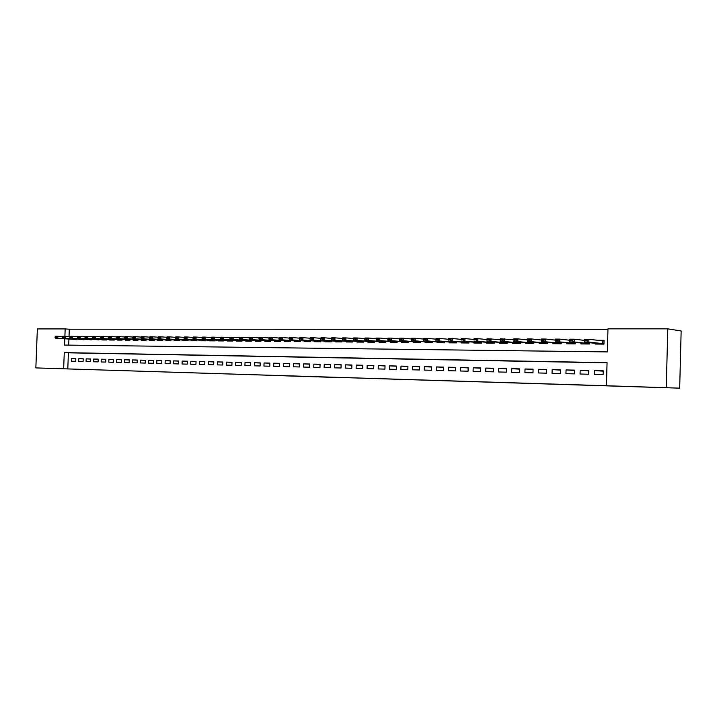<?xml version="1.0" encoding="UTF-8"?>
<svg xmlns="http://www.w3.org/2000/svg" width="717" height="717" viewBox="0 0 717 717"><rect width="100%" height="100%" fill="white"/><g stroke="black" fill="none" stroke-linecap="round" stroke-linejoin="round"><path stroke-width="1.08" d="M334.409 377.402L320.965 376.909L334.409 377.402M59.735 368.699L48.389 368.323L59.735 368.699M662.831 387.574L643.122 386.938L662.831 387.574M286.092 375.869L302.735 376.416L286.092 375.869M287.302 375.887L276.144 375.511L287.302 375.887M64.79 338.8L64.557 345.065L607.344 351.904L607.971 328.852L667.787 328.843L681.15 330.976L679.68 388.157L35.85 367.911L37.356 328.915L65.166 328.915L64.889 336.3M679.68 388.157L606.43 385.746L607.057 362.668L64.27 352.612L63.652 368.78L35.85 367.911M607.048 362.847L68.402 352.818L67.792 368.923L606.43 385.746M67.792 368.923L63.652 368.78M319.101 376.918L332.796 377.357L319.128 376.864M317.147 376.864L290.878 375.968L317.147 376.864M489.102 339.733L487.121 339.715L489.093 340.172L491.028 338.729L490.948 341.373L486.995 341.346L487.067 338.702L500.17 339.661M502.42 339.813L500.412 339.804L502.411 340.261L504.347 338.8L504.275 341.471L500.251 341.444L500.332 338.774L513.381 339.75M527.461 339.831L526.798 339.831M541.362 339.921L540.421 339.912M555.496 340.01L554.268 340.001M569.854 340.1L568.33 340.091M584.445 340.19L582.625 340.181M594.402 374.382L603.114 374.597L603.221 370.788L594.51 370.581L594.402 374.382M580.062 374.014L588.639 374.238L588.738 370.456L580.17 370.259L580.062 374.014M565.946 373.665L574.389 373.88L574.496 370.124L566.054 369.927L565.946 373.665M552.054 373.315L560.362 373.521L560.47 369.802L552.162 369.605L552.054 373.315M538.386 372.965L546.56 373.172L546.668 369.479L538.485 369.291L538.386 372.965M524.916 372.634L532.973 372.831L533.081 369.165L525.023 368.986L524.916 372.634M511.66 372.293L519.592 372.499L519.691 368.861L511.768 368.681L511.66 372.293M498.602 371.971L506.417 372.168L506.516 368.556L498.709 368.377L498.602 371.971M485.741 371.648L493.439 371.836L493.538 368.26L485.848 368.081L485.741 371.648M473.077 371.325L480.65 371.514L480.757 367.964L473.184 367.785L473.077 371.325M460.601 371.012L468.067 371.2L468.165 367.669L460.699 367.498L460.601 371.012M448.304 370.707L455.653 370.886L455.761 367.391L448.412 367.221L448.304 370.707M436.187 370.402L443.438 370.581L443.545 367.104L436.295 366.934L436.187 370.402M424.249 370.097L431.392 370.277L431.5 366.826L424.356 366.665L424.249 370.097M412.481 369.802L419.526 369.981L419.624 366.557L412.589 366.387L412.481 369.802M400.884 369.506L407.821 369.685L407.928 366.279L400.991 366.127L400.884 369.506M389.456 369.219L396.295 369.398L396.402 366.02L389.555 365.858L389.456 369.219M378.182 368.941L384.921 369.112L385.029 365.76L378.289 365.598L378.182 368.941M367.068 368.655L373.718 368.825L373.826 365.5L367.176 365.347L367.068 368.655M356.107 368.386L362.668 368.547L362.775 365.24L356.215 365.087L356.107 368.386M345.307 368.108L351.769 368.278L351.877 364.989L345.406 364.845L345.307 368.108M334.642 367.839L341.023 368L341.131 364.747L334.749 364.594L334.642 367.839M324.129 367.579L330.42 367.74L330.528 364.496L324.236 364.353L324.129 367.579M313.759 367.319L319.97 367.471L320.069 364.254L313.867 364.119L313.759 367.319M303.533 367.059L309.654 367.212L309.762 364.021L303.641 363.877L303.533 367.059M293.441 366.808L299.473 366.961L299.581 363.788L293.54 363.644L293.441 366.808M283.475 366.557L289.435 366.71L289.543 363.555L283.582 363.42L283.475 366.557M273.652 366.306L279.531 366.459L279.639 363.322L273.751 363.187L273.652 366.306M263.946 366.064L269.753 366.208L269.861 363.098L264.053 362.963L263.946 366.064M254.374 365.822L260.101 365.966L260.208 362.883L254.481 362.748L254.374 365.822M244.927 365.589L250.583 365.724L250.69 362.659L245.035 362.524L244.927 365.589M235.597 365.347L241.181 365.491L241.288 362.443L235.705 362.309L235.597 365.347M226.393 365.123L231.905 365.258L232.003 362.228L226.491 362.103L226.393 365.123M217.296 364.89L222.736 365.025L222.844 362.013L217.403 361.888L217.296 364.89M208.324 364.666L213.693 364.801L213.8 361.807L208.423 361.682L208.324 364.666M199.451 364.442L204.757 364.577L204.865 361.601L199.559 361.485L199.451 364.442M190.704 364.218L195.938 364.353L196.046 361.395L190.803 361.278L190.704 364.218M182.055 364.003L187.227 364.137L187.334 361.198L182.163 361.081L182.055 364.003M173.514 363.788L178.623 363.913L178.73 361.001L173.622 360.884L173.514 363.788M165.08 363.573L170.126 363.707L170.234 360.803L165.188 360.687L165.08 363.573M156.745 363.367L161.737 363.492L161.836 360.606L156.853 360.499L156.745 363.367M148.518 363.161L153.447 363.286L153.546 360.418L148.616 360.301L148.518 363.161M140.38 362.954L145.246 363.08L145.354 360.23L140.487 360.122L140.38 362.954M132.349 362.757L137.153 362.874L137.261 360.042L132.448 359.934L132.349 362.757M124.408 362.551L129.159 362.677L129.266 359.862L124.507 359.746L124.408 362.551M116.557 362.354L121.254 362.47L121.361 359.674L116.665 359.567L116.557 362.354M108.805 362.157L113.447 362.273L113.546 359.495L108.903 359.387L108.805 362.157M101.142 361.968L105.731 362.085L105.829 359.316L101.24 359.217L101.142 361.968M93.56 361.78L98.095 361.888L98.202 359.145L93.667 359.038L93.56 361.78M86.076 361.592L90.557 361.7L90.656 358.966L86.174 358.867L86.076 361.592M78.673 361.404L83.1 361.511L83.208 358.796L78.771 358.697L78.673 361.404M75.832 358.625L71.458 358.527L71.35 361.216L75.733 361.332L75.832 358.625M607.962 329.273L69.298 329.211L69.02 336.551M68.922 339.06L68.698 345.119M595.253 343.282L595.235 344.043L603.947 344.115L604.046 340.306L597.144 340.27M589.508 342.627L589.473 343.999L580.895 343.927L580.913 343.183M575.258 342.547L575.222 343.882L566.78 343.81L566.806 343.076M561.241 342.466L561.205 343.766L552.897 343.694L552.915 342.968M547.429 342.385L547.403 343.649L539.22 343.577L539.238 342.869M533.842 342.305L533.807 343.533L525.758 343.47L525.776 342.771M520.461 342.224L520.425 343.425L512.503 343.353L512.521 342.672M507.286 342.143L507.251 343.318L499.444 343.246L499.462 342.574M494.309 342.063L494.273 343.201L486.583 343.138L486.601 342.475M481.528 341.982L481.492 343.102L473.919 343.04L473.937 342.376M468.936 341.901L468.909 342.995L461.443 342.932L461.461 342.287M456.532 341.821L456.505 342.887L449.147 342.834L449.165 342.188M444.307 341.74L444.28 342.789L437.029 342.726L437.047 342.099M432.27 341.668L432.234 342.69L425.091 342.627L425.109 342.009M420.395 341.588L420.368 342.592L413.333 342.529L413.351 341.919M408.699 341.507L408.672 342.493L401.735 342.439L401.753 341.83M397.164 341.426L397.137 342.394L390.299 342.341L390.317 341.74M385.8 341.355L385.773 342.305L379.024 342.251L379.042 341.65M374.597 341.274L374.561 342.206L367.911 342.152L367.929 341.57M363.537 341.202L363.51 342.117L356.958 342.063L356.976 341.48M352.647 341.131L352.612 342.027L346.15 341.973L346.168 341.4M341.892 341.05L341.866 341.937L335.493 341.884L335.511 341.319M331.299 340.978L331.263 341.848L324.98 341.794L324.998 341.238M320.84 340.907L320.813 341.767L314.602 341.713L314.629 341.158M310.524 340.835L310.497 341.677L304.375 341.624L304.393 341.077M300.351 340.763L300.324 341.597L294.284 341.543L294.302 340.996M290.304 340.692L290.277 341.507L284.317 341.462L284.335 340.925M280.401 340.62L280.374 341.426L274.494 341.382L274.512 340.844M270.623 340.548L270.596 341.346L264.788 341.301L264.806 340.772M260.97 340.485L260.943 341.265L255.216 341.22L255.234 340.692M251.452 340.414L251.425 341.184L245.77 341.14L245.788 340.62M242.05 340.351L242.023 341.113L236.44 341.059L236.458 340.548M232.765 340.279L232.738 341.032L227.226 340.987L227.244 340.476M223.605 340.216L223.579 340.951L218.138 340.907L218.156 340.405M214.553 340.145L214.526 340.88L209.158 340.835L209.176 340.333M205.618 340.082L205.6 340.808L200.294 340.763L200.312 340.261M196.799 340.019L196.772 340.736L191.538 340.692L191.556 340.199M188.087 339.957L188.06 340.665L182.889 340.62L182.907 340.127M179.483 339.894L179.456 340.593L174.348 340.548L174.365 340.064M170.987 339.831L170.96 340.521L165.914 340.476L165.932 339.992M162.589 339.768L162.562 340.45L157.579 340.405L157.597 339.93M154.298 339.706L154.272 340.378L149.342 340.342L149.36 339.867M146.098 339.652L146.08 340.315L141.213 340.27L141.222 339.804M138.005 339.589L137.987 340.243L133.174 340.208L133.192 339.741M130.01 339.526L129.983 340.181L125.233 340.136L125.242 339.679M122.105 339.473L122.078 340.109L117.382 340.073L117.4 339.616M114.29 339.41L114.263 340.046L109.62 340.01L109.638 339.553M106.573 339.356L106.546 339.983L101.957 339.948L101.975 339.491M98.937 339.302L98.919 339.921L94.402 339.437M91.4 339.24L91.373 339.858L86.909 339.374M83.943 339.186L83.916 339.795L79.506 339.32M76.567 339.132L76.549 339.733L72.184 339.258M667.787 328.843L666.263 387.619M69.298 329.211L65.166 328.915M68.402 352.818L64.27 352.612M594.51 370.581L603.212 371.155M580.17 370.259L588.729 370.806M566.054 369.927L574.487 370.465M552.162 369.605L560.461 370.124M538.485 369.291L546.659 369.793M525.023 368.986L533.072 369.47M511.768 368.681L519.691 369.156M498.709 368.377L506.507 368.843M485.848 368.081L493.529 368.529M473.184 367.785L480.748 368.224M460.699 367.498L468.156 367.929M448.412 367.221L455.752 367.633M436.295 366.934L443.536 367.346M424.356 366.665L431.491 367.059M412.589 366.387L419.624 366.781M400.991 366.127L407.919 366.504M389.555 365.858L396.393 366.226M378.289 365.598L385.02 365.966M367.176 365.347L373.817 365.697M356.215 365.087L362.766 365.437M345.406 364.845L351.868 365.177M334.749 364.594L341.122 364.926M324.236 364.353L330.519 364.675M313.867 364.119L320.069 364.433M303.641 363.877L309.753 364.191M293.54 363.644L299.581 363.949M283.582 363.42L289.534 363.716M273.751 363.187L279.63 363.483M264.053 362.963L269.852 363.259M254.481 362.748L260.208 363.026M245.035 362.524L250.681 362.811M235.705 362.309L241.279 362.587M226.491 362.103L232.003 362.372M217.403 361.888L222.835 362.157M208.423 361.682L213.791 361.942M199.559 361.485L204.865 361.735M190.803 361.278L196.037 361.529M182.163 361.081L187.325 361.323M173.622 360.884L178.73 361.126M165.188 360.687L170.225 360.929M156.853 360.499L161.836 360.732M148.616 360.301L153.546 360.534M140.487 360.122L145.354 360.346M132.448 359.934L137.252 360.158M124.507 359.746L129.257 359.97M116.665 359.567L121.352 359.782M108.903 359.387L113.546 359.602M101.24 359.217L105.829 359.423M93.667 359.038L98.193 359.244M86.174 358.867L90.656 359.074M78.771 358.697L83.199 358.894M71.458 358.527L75.832 358.724M308.668 376.586L314.387 376.775L308.668 376.586M599.6 340.557L604.046 340.584M604.028 341.005L588.899 339.284L588.818 342.081L584.4 342.054L598.319 343.748L603.956 343.793M584.713 340.799L584.4 342.054L584.472 339.258L588.899 339.284L586.945 340.342L584.731 340.333L584.713 340.799L586.927 340.817L586.945 340.342M603.956 343.739L588.818 342.081L586.927 340.817M584.731 340.333L584.472 339.258M584.445 340.387L574.227 339.195L574.156 341.973L569.8 341.946L589.482 343.676M570.087 340.7L569.8 341.946L569.881 339.177L574.227 339.195L572.283 340.252L570.105 340.243L570.087 340.7L572.265 340.718L572.283 340.252M589.482 343.622L574.156 341.973L572.265 340.718M570.105 340.243L569.881 339.177M569.845 340.261L559.798 339.114L559.726 341.875L555.442 341.839L575.231 343.56M555.702 340.611L555.523 339.087L559.798 339.114L557.853 340.163L555.711 340.154L555.702 340.611L557.853 340.163M575.231 343.506L559.726 341.875L557.844 340.62M555.711 340.154L555.523 339.087M555.487 340.136L545.601 339.033L545.529 341.767L541.308 341.74L561.214 343.452M541.541 340.512L541.389 339.007L545.601 339.033L543.665 340.073L541.55 340.064L543.647 340.53L543.665 340.073M561.214 343.389L545.529 341.767L543.647 340.53M541.55 340.064L541.389 339.007M541.362 340.019L531.638 338.953L531.557 341.668L527.407 341.642L547.403 343.335M527.604 340.423L527.488 338.935L531.638 338.953L529.693 339.983L527.622 339.975L529.684 340.441L529.693 339.983M547.412 343.273L531.557 341.668L529.684 340.441M527.622 339.975L527.488 338.935M527.461 339.903L517.88 338.881L517.808 341.57L513.722 341.534L533.815 343.228M513.892 340.333L513.802 338.854L517.88 338.881L515.953 339.903L513.91 339.885L513.892 340.333L515.953 339.903M533.824 343.156L517.808 341.57L515.935 340.351M513.91 339.885L513.802 338.854M500.394 340.243L500.251 341.444L520.434 343.12M520.443 343.049L504.275 341.471L502.411 340.261M500.412 339.804L500.332 338.774M487.112 340.163L486.995 341.346L507.26 343.013M507.269 342.941L490.948 341.373L489.093 340.172M487.121 339.715L487.067 338.702M487.049 339.571L477.907 338.648L477.836 341.274L473.937 341.247L494.282 342.905M474.027 340.073L474.018 338.63L477.907 338.648L475.989 339.652L474.045 339.634L475.989 339.652M494.291 342.834L477.836 341.274L475.98 340.082M474.045 339.634L474.018 338.63M473.991 339.473L464.992 338.576L464.912 341.184L461.076 341.158L481.501 342.798M461.148 339.992L461.156 338.558L464.992 338.576L463.074 339.571L461.156 339.553L463.074 339.571M481.51 342.726L464.912 341.184L463.065 340.001M461.156 339.553L461.156 338.558M461.13 339.365L452.275 338.505L452.194 341.095L448.421 341.068L468.918 342.699M448.457 339.903L448.492 338.487L452.275 338.505L450.366 339.491L448.475 339.473L450.366 339.491M468.918 342.627L452.194 341.095L450.348 339.921M448.475 339.473L448.492 338.487M448.475 339.266L439.745 338.433L439.673 341.005L435.945 340.978L456.514 342.601M437.845 339.41L435.981 339.401L437.827 339.84L439.745 338.433L436.026 338.415L435.981 339.401M456.514 342.52L439.673 341.005L437.827 339.84M435.945 340.978L435.963 339.822M435.99 339.177L427.413 338.361L427.332 340.916L423.666 340.889L444.289 342.493M425.504 339.329L423.675 339.32L425.495 339.759L427.413 338.361L423.738 338.343L423.675 339.32M444.289 342.421L427.332 340.916L425.495 339.759M423.666 340.889L423.657 339.741M423.693 339.078L415.251 338.29L415.17 340.826L411.567 340.799L432.243 342.394M413.359 339.258L411.549 339.24L413.342 339.679L415.251 338.29L411.639 338.272L411.549 339.24M432.243 342.323L415.17 340.826L413.342 339.679M411.567 340.799L411.54 339.661M411.576 338.989L403.277 338.227L403.196 340.736L399.638 340.709L420.377 342.305M401.386 339.177L399.602 339.168L401.377 339.598L403.277 338.227L399.719 338.209L399.602 339.168M420.377 342.224L403.196 340.736L401.377 339.598M399.638 340.709L399.593 339.589M399.638 338.899L391.473 338.155L391.401 340.656L387.888 340.629L408.681 342.206M389.591 339.105L387.834 339.096L389.573 339.517L391.473 338.155L387.969 338.137L387.834 339.096M408.681 342.126L391.401 340.656L389.573 339.517M387.888 340.629L387.825 339.508M387.879 338.809L379.849 338.092L379.768 340.566L376.308 340.539L397.146 342.117M377.967 339.033L376.237 339.024L377.958 339.446L379.849 338.092L376.389 338.074L376.237 339.024M397.146 342.036L379.768 340.566L377.958 339.446M376.308 340.539L376.228 339.437M376.291 338.72L368.386 338.03L368.305 340.485L364.899 340.458L385.782 342.018M366.512 338.962L364.81 338.953L366.495 339.374L368.386 338.03L364.98 338.012L364.81 338.953M385.782 341.937L368.305 340.485L366.495 339.374M364.899 340.458L364.792 339.356M364.863 338.639L357.093 337.967L357.012 340.405L353.651 340.378L374.57 341.928M355.22 338.89L353.544 338.881L355.211 339.293L357.093 337.967L353.732 337.94L353.544 338.881M374.579 341.848L357.012 340.405L355.211 339.293M353.651 340.378L353.526 339.284M353.606 338.549L345.952 337.895L345.872 340.324L342.565 340.297L363.519 341.839M344.088 338.818L342.43 338.809L344.079 339.222L345.952 337.895L342.645 337.877L342.43 338.809M363.528 341.758L345.872 340.324L344.079 339.222M342.565 340.297L342.421 339.213M342.511 338.469L334.973 337.832L334.902 340.243L331.63 340.216L352.621 341.749M333.118 338.747L331.487 338.738L333.1 339.15L334.973 337.832L331.711 337.815L331.487 338.738M352.63 341.668L334.902 340.243L333.1 339.15M331.63 340.216L331.469 339.141M331.568 338.397L324.156 337.779L324.075 340.163L320.858 340.136L341.875 341.659M322.3 338.684L320.687 338.675L322.283 339.078L324.156 337.779L320.938 337.761L320.687 338.675M341.875 341.579L324.075 340.163L322.283 339.078M320.858 340.136L320.678 339.069M320.786 338.316L313.481 337.716L313.401 340.082L310.228 340.064L331.272 341.579M311.635 338.612L310.049 338.603L311.617 339.007L313.481 337.716L310.309 337.698L310.049 338.603M331.281 341.489L313.401 340.082L311.617 339.007M310.228 340.064L310.031 338.998M310.147 338.245L302.95 337.653L302.879 340.01L299.751 339.983L320.822 341.489M301.113 338.549L299.545 338.541L301.095 338.944L302.95 337.653L299.823 337.635L299.545 338.541M320.822 341.409L302.879 340.01L301.095 338.944M299.751 339.983L299.536 338.935M299.661 338.164L292.572 337.599L292.5 339.939L289.408 339.912L310.506 341.409M290.735 338.487L289.193 338.478L290.726 338.872L292.572 337.599L289.489 337.582L289.193 338.478M310.506 341.319L292.5 339.939L290.726 338.872M289.408 339.912L289.184 338.863M289.318 338.092L282.337 337.537L282.256 339.858L279.218 339.84L300.333 341.328M280.508 338.415L278.985 338.406L280.49 338.809L282.337 337.537L279.289 337.519L278.985 338.406M300.333 341.238L282.256 339.858L280.49 338.809M279.218 339.84L278.967 338.8M279.119 338.021L272.236 337.483L272.155 339.786L269.153 339.768L290.286 341.247M270.408 338.352L268.911 338.343L270.399 338.738L272.236 337.483L269.233 337.465L268.911 338.343M290.295 341.158L272.155 339.786L270.399 338.738M269.153 339.768L268.893 338.729M269.054 337.949L262.27 337.42L262.198 339.715L259.231 339.697L280.383 341.167M260.45 338.29L258.971 338.281L260.441 338.675L262.27 337.42L259.312 337.402L258.971 338.281M280.383 341.077L262.198 339.715L260.441 338.675M259.231 339.697L258.962 338.666M259.124 337.886L252.447 337.366L252.366 339.643L249.444 339.625L270.605 341.086M250.627 338.227L249.166 338.218L250.618 338.612L252.447 337.366L249.516 337.349L249.166 338.218M270.605 340.996L252.366 339.643L250.618 338.612M249.444 339.625L249.157 338.603M249.328 337.815L242.74 337.313L242.669 339.571L239.783 339.553L260.952 341.005M240.939 338.173L239.496 338.164L240.921 338.549L242.74 337.313L239.863 337.295L239.496 338.164M260.961 340.916L242.669 339.571L240.921 338.549M239.783 339.553L239.478 338.541M239.666 337.752L233.177 337.259L233.097 339.508L230.247 339.482L251.434 340.925M231.367 338.11L229.942 338.101L231.358 338.487L233.177 337.259L230.327 337.241L229.942 338.101M251.434 340.835L233.097 339.508L231.358 338.487M230.247 339.482L229.933 338.478M230.13 337.689L223.731 337.205L223.65 339.437L220.845 339.419L242.032 340.853M221.929 338.048L220.522 338.039L221.92 338.424L223.731 337.205L220.917 337.187L220.522 338.039M242.032 340.763L223.65 339.437L221.92 338.424M220.845 339.419L220.513 338.415M220.719 337.617L214.41 337.151L214.329 339.365L211.551 339.347L232.747 340.772M212.617 337.994L211.228 337.985L212.599 338.361L214.41 337.151L211.632 337.133L211.228 337.985M232.747 340.683L214.329 339.365L212.599 338.361M211.551 339.347L211.21 338.352M211.434 337.555L205.205 337.098L205.125 339.302L202.391 339.284L223.587 340.7M203.422 337.931L202.051 337.922L203.404 338.299L205.205 337.098L202.463 337.08L202.051 337.922M223.587 340.611L205.125 339.302L203.404 338.299M202.391 339.284L202.033 338.29M202.266 337.492L196.117 337.044L196.046 339.24L193.339 339.213L214.535 340.629M194.343 337.877L192.99 337.868L194.325 338.245L196.117 337.044L193.42 337.035L192.99 337.868M214.544 340.539L196.046 339.24L194.325 338.245M193.339 339.213L192.972 338.236M193.214 337.438L187.155 336.999L187.074 339.168L184.412 339.15L205.609 340.557M185.38 337.824L184.045 337.815L185.362 338.182L187.155 336.999L184.484 336.981L184.045 337.815M205.609 340.467L187.074 339.168L185.362 338.182M184.412 339.15L184.027 338.173M184.278 337.375L178.3 336.945L178.219 339.105L175.593 339.087L196.781 340.485M176.534 337.761L175.217 337.761L176.516 338.128L178.3 336.945L175.665 336.927L175.217 337.761M196.79 340.396L178.219 339.105L176.516 338.128M175.593 339.087L175.199 338.119M175.459 337.313L169.562 336.9L169.481 339.042L166.882 339.024L188.069 340.414M167.796 337.707L166.496 337.698L167.787 338.065L169.562 336.9L166.962 336.882L166.496 337.698M188.078 340.324L169.481 339.042L167.787 338.065M166.882 339.024L166.478 338.057M166.747 337.259L160.931 336.847L160.85 338.98L158.287 338.962L179.465 340.342M159.174 337.653L157.883 337.644L159.156 338.012L160.931 336.847L158.358 336.829L157.883 337.644M179.474 340.252L160.85 338.98L159.156 338.012M158.287 338.962L157.874 338.003M158.143 337.205L152.407 336.802L152.327 338.917L149.79 338.899L170.969 340.27M150.651 337.599L149.387 337.59L150.642 337.958L152.407 336.802L149.871 336.784L149.387 337.59M170.969 340.181L152.327 338.917L150.642 337.958M149.79 338.899L149.369 337.949M149.656 337.142L143.983 336.748L143.911 338.854L141.401 338.836L162.571 340.208M142.235 337.546L140.989 337.546L142.226 337.904L143.983 336.748L141.482 336.739L140.989 337.546M162.58 340.109L143.911 338.854L142.226 337.904M141.401 338.836L140.971 337.895M141.267 337.089L135.674 336.703L135.594 338.8L133.12 338.782L154.28 340.136M133.927 337.501L132.69 337.492L133.918 337.85L135.674 336.703L133.201 336.685L132.69 337.492M154.28 340.046L135.594 338.8L133.918 337.85M133.12 338.782L132.681 337.841M132.977 337.035L127.456 336.658L127.384 338.738L124.937 338.72L146.089 340.073M125.726 337.447L124.498 337.438L125.708 337.797L127.456 336.658L125.018 336.64L124.498 337.438M146.089 339.975L127.384 338.738L125.708 337.797M124.937 338.72L124.489 337.788M124.794 336.981L119.345 336.614L119.273 338.675L116.853 338.657L137.987 340.001M117.615 337.393L116.405 337.384L117.606 337.743L119.345 336.614L116.934 336.596L116.405 337.384M137.996 339.912L119.273 338.675L117.606 337.743M116.853 338.657L116.396 337.734M116.71 336.927L111.332 336.569L111.252 338.621L108.867 338.603L129.992 339.939M109.602 337.349L108.41 337.34L109.593 337.689L111.332 336.569L108.948 336.551L108.41 337.34M129.992 339.849L111.252 338.621L109.593 337.689M108.867 338.603L108.401 337.68M108.724 336.873L103.409 336.524L103.338 338.567L100.98 338.549L122.087 339.876M101.689 337.295L100.514 337.286L101.68 337.635L103.409 336.524L101.052 336.506L100.514 337.286M122.087 339.786L103.338 338.567L101.68 337.635M100.98 338.549L100.505 337.626M100.837 336.829L95.585 336.479L95.513 338.505L93.183 338.487L114.272 339.813M93.873 337.25L92.708 337.241L93.864 337.582L95.585 336.479L93.255 336.461L92.708 337.241M114.281 339.715L95.513 338.505L93.864 337.582M93.183 338.487L92.699 337.573M93.04 336.775L87.859 336.434L87.779 338.451L85.484 338.433L106.555 339.75M86.148 337.196L85 337.187L86.139 337.537L87.859 336.434L85.556 336.416L85 337.187M106.555 339.652L87.779 338.451L86.139 337.537M85.484 338.433L84.982 337.528M85.332 336.721L80.214 336.39L80.143 338.397L77.866 338.379L98.928 339.688M78.511 337.151L77.373 337.142L78.503 337.483L80.214 336.39L77.947 336.372L77.373 337.142M98.928 339.598L80.143 338.397L78.503 337.483M77.866 338.379L77.364 337.474M77.723 336.676L72.668 336.345L72.596 338.343L70.347 338.325L91.382 339.625M70.974 337.098L69.845 337.098L70.956 337.438L72.668 336.345L70.418 336.336L69.845 337.098M91.391 339.535L72.596 338.343L70.956 337.438M70.347 338.325L69.836 337.429M70.194 336.632L65.202 336.3L65.13 338.29L62.908 338.272L83.925 339.562M63.517 337.053L62.406 337.044L63.499 337.384L65.202 336.3L62.979 336.291L62.406 337.044M83.934 339.473L65.13 338.29L63.499 337.384M62.908 338.272L62.388 337.375M62.764 336.578L57.826 336.264L57.754 338.236L55.559 338.218L76.558 339.508M56.141 337.008L55.048 336.999L56.132 337.34L57.826 336.264L55.63 336.246L55.048 336.999M76.558 339.41L57.754 338.236L56.132 337.34M55.559 338.218L55.03 337.331M602.325 340.889L602.253 343.622M602.576 340.907L602.504 343.64M587.85 342.439L587.815 343.506M588.101 342.475L588.065 343.524M573.645 342.368L573.618 343.389M573.896 342.403L573.869 343.407M559.663 342.296L559.636 343.282M559.914 342.323L559.887 343.3M545.897 342.224L545.87 343.165M546.157 342.251L546.13 343.192M532.346 342.152L532.319 343.058M532.606 342.179L532.579 343.076M519 342.081L518.974 342.95M519.26 342.108L519.242 342.968M505.861 342L505.835 342.843M506.121 342.027L506.103 342.869M492.92 341.928L492.902 342.744M493.188 341.955L493.162 342.762M480.175 341.857L480.148 342.636M480.444 341.875L480.417 342.654M467.618 341.776L467.592 342.538M467.887 341.803L467.86 342.556M455.25 341.704L455.223 342.439M455.51 341.731L455.492 342.457M443.061 341.624L443.034 342.341M443.33 341.65L443.303 342.359M431.042 341.552L431.025 342.242M431.311 341.579L431.293 342.26M419.203 341.48L419.185 342.152M419.481 341.507L419.454 342.17M407.534 341.409L407.516 342.054M407.812 341.426L407.794 342.072M396.035 341.328L396.017 341.964M396.313 341.355L396.286 341.982M384.697 341.256L384.679 341.875M384.966 341.283L384.948 341.892M373.512 341.184L373.494 341.785M373.79 341.211L373.772 341.803M362.488 341.113L362.47 341.695M362.766 341.14L362.748 341.713M351.626 341.041L351.599 341.606M351.895 341.068L351.877 341.624M340.898 340.969L340.88 341.516M341.175 340.996L341.158 341.534M330.322 340.898L330.304 341.435M330.6 340.925L330.582 341.453M319.89 340.835L319.881 341.346M320.167 340.853L320.158 341.364M309.601 340.763L309.583 341.265M309.878 340.781L309.861 341.283M299.446 340.692L299.437 341.184M299.733 340.709L299.715 341.202M289.435 340.62L289.417 341.104M289.713 340.647L289.695 341.122M279.549 340.557L279.531 341.023M279.827 340.575L279.809 341.041M269.789 340.485L269.771 340.942M270.076 340.512L270.058 340.96M260.163 340.423L260.146 340.871M260.441 340.441L260.432 340.889"/></g></svg>
